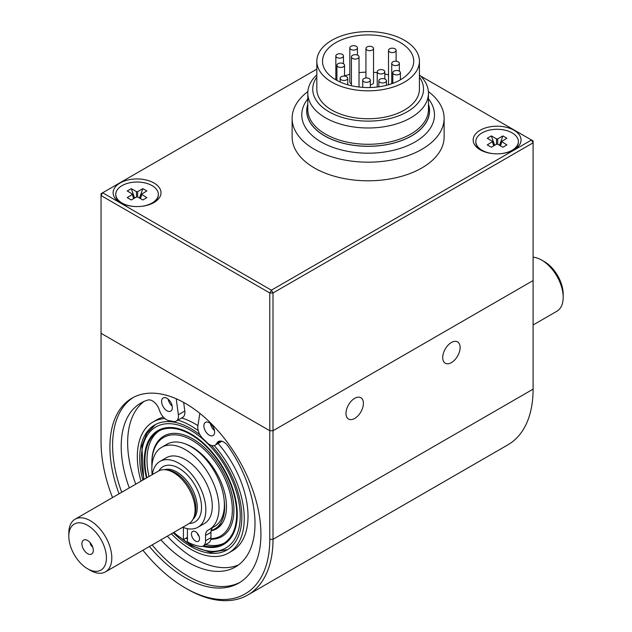 <?xml version="1.0" encoding="UTF-8"?>
<svg xmlns="http://www.w3.org/2000/svg" width="632" height="632" viewBox="0 0 632 632"><rect width="100%" height="100%" fill="white"/><g stroke="black" fill="none" stroke-linecap="round" stroke-linejoin="round"><path stroke-width="0.95" d="M307.8 98.924A66.352 38.307 0 0 0 301.772 114.89A66.352 38.307 0 0 0 342.734 150.282A66.352 38.307 0 0 0 415.042 141.971A66.352 38.307 0 0 0 434.476 114.89A66.352 38.307 0 0 0 428.449 98.924M428.449 104.533A61.312 35.4 180 0 1 411.479 135.888A61.312 35.4 180 0 1 339.676 142.216A61.312 35.4 180 0 1 307.8 104.533M316.829 74.845A60.324 34.823 0 0 0 307.8 93.165L307.8 109.462A60.324 34.823 0 0 0 345.04 141.639A60.324 34.823 0 0 0 410.776 134.087A60.324 34.823 0 0 0 428.449 109.462L428.449 93.165A60.324 34.823 0 0 0 419.427 74.845M307.8 104.177A61.422 35.463 0 0 0 339.36 142.192A61.422 35.463 0 0 0 411.558 135.935A61.422 35.463 0 0 0 428.449 104.177M346.628 76.733A3.8 2.196 0 0 0 342.489 76.251A3.8 2.196 0 0 0 340.142 78.281A3.8 2.196 0 0 0 343.942 80.477A3.8 2.196 0 0 0 347.742 78.281A3.8 2.196 0 0 0 346.628 76.733M385.322 79.213A3.8 2.196 0 0 0 381.183 78.739A3.8 2.196 0 0 0 378.837 80.762A3.8 2.196 0 0 0 382.637 82.958A3.8 2.196 0 0 0 386.436 80.762A3.8 2.196 0 0 0 385.322 79.213M399.29 71.147A3.8 2.196 0 0 0 395.15 70.666A3.8 2.196 0 0 0 392.804 72.696A3.8 2.196 0 0 0 396.604 74.892A3.8 2.196 0 0 0 400.404 72.696A3.8 2.196 0 0 0 399.29 71.147M394.992 48.806A3.8 2.196 0 0 0 390.853 48.332A3.8 2.196 0 0 0 388.506 50.355A3.8 2.196 0 0 0 392.306 52.551A3.8 2.196 0 0 0 396.106 50.355A3.8 2.196 0 0 0 394.992 48.806M388.538 84.759A3.8 2.196 180 0 1 388.506 84.483L388.506 50.355M356.306 46.326A3.8 2.196 0 0 0 352.166 45.852A3.8 2.196 0 0 0 349.82 47.874A3.8 2.196 0 0 0 353.62 50.07A3.8 2.196 0 0 0 357.42 47.874A3.8 2.196 0 0 0 356.306 46.326M351.432 83.795A3.8 2.196 180 0 1 349.82 82.002L349.82 47.874M343.405 63.698A3.8 2.196 0 0 0 339.266 63.224A3.8 2.196 0 0 0 336.919 65.246A3.8 2.196 0 0 0 340.719 67.442A3.8 2.196 0 0 0 344.519 65.246A3.8 2.196 0 0 0 343.405 63.698M369.199 78.589A3.8 2.196 0 0 0 365.059 78.115A3.8 2.196 0 0 0 362.713 80.146A3.8 2.196 0 0 0 366.513 82.334A3.8 2.196 0 0 0 370.312 80.146A3.8 2.196 0 0 0 369.199 78.589M383.711 70.215A3.8 2.196 0 0 0 379.571 69.741A3.8 2.196 0 0 0 377.225 71.764A3.8 2.196 0 0 0 381.025 73.96A3.8 2.196 0 0 0 384.825 71.764A3.8 2.196 0 0 0 383.711 70.215M398.215 61.833A3.8 2.196 0 0 0 394.076 61.359A3.8 2.196 0 0 0 391.729 63.39A3.8 2.196 0 0 0 395.529 65.586A3.8 2.196 0 0 0 399.329 63.39A3.8 2.196 0 0 0 398.215 61.833M372.422 46.942A3.8 2.196 0 0 0 368.282 46.468A3.8 2.196 0 0 0 365.936 48.498A3.8 2.196 0 0 0 369.736 50.686A3.8 2.196 0 0 0 373.536 48.498A3.8 2.196 0 0 0 372.422 46.942M357.917 55.324A3.8 2.196 0 0 0 353.778 54.85A3.8 2.196 0 0 0 351.432 56.872A3.8 2.196 0 0 0 355.231 59.068A3.8 2.196 0 0 0 359.031 56.872A3.8 2.196 0 0 0 357.917 55.324M342.331 54.392A3.8 2.196 0 0 0 338.191 53.918A3.8 2.196 0 0 0 335.845 55.94A3.8 2.196 0 0 0 339.645 58.136A3.8 2.196 0 0 0 343.445 55.94A3.8 2.196 0 0 0 342.331 54.392M388.506 74.9A45.599 26.323 0 0 0 384.825 73.952M377.225 72.648A45.599 26.323 0 0 0 373.536 72.309M365.936 72.151A45.599 26.323 0 0 0 359.031 72.648M349.82 74.339A45.599 26.323 0 0 0 344.519 75.927M373.536 48.498L373.536 82.626A3.8 2.196 180 0 1 370.312 84.791M404.401 82.16A51.295 29.617 180 0 1 348.493 88.575A51.295 29.617 180 0 1 316.829 61.217A51.295 29.617 180 0 1 368.124 31.6A51.295 29.617 180 0 1 419.427 61.217A51.295 29.617 180 0 1 404.401 82.16M400.372 79.829A45.599 26.323 180 0 1 350.673 85.541A45.599 26.323 180 0 1 322.525 61.217A45.599 26.323 180 0 1 368.124 34.894A45.599 26.323 180 0 1 413.723 61.217A45.599 26.323 180 0 1 400.372 79.829M316.829 77.08A55.387 31.979 0 0 0 337.488 115.782A55.387 31.979 0 0 0 407.292 111.753A55.387 31.979 0 0 0 419.427 77.08M419.427 61.217L419.427 89.136A51.295 29.617 180 0 1 404.401 110.079A51.295 29.617 180 0 1 348.493 116.501A51.295 29.617 180 0 1 316.829 89.136L316.829 61.217M307.8 93.165A60.324 34.823 0 0 0 345.04 125.341A60.324 34.823 0 0 0 410.776 117.797A60.324 34.823 0 0 0 428.449 93.165M428.385 91.569A75.998 43.877 180 0 1 444.122 118.303A75.998 43.877 180 0 1 397.212 158.837A75.998 43.877 180 0 1 314.388 149.326A75.998 43.877 180 0 1 292.126 118.303A75.998 43.877 180 0 1 307.871 91.569M444.122 118.303L444.122 136.923A75.998 43.877 180 0 1 397.212 177.458A75.998 43.877 180 0 1 314.388 167.946A75.998 43.877 180 0 1 292.126 136.923L292.126 118.303M142.927 550.243A119.314 68.888 -120 0 0 185.413 588.029A119.314 68.888 -120 0 0 269.785 539.317L269.785 430.732L101.049 333.309L101.049 441.902A119.314 68.888 -120 0 0 112.528 497.589M119.037 493.829A106.776 61.644 60 0 1 132.033 398.136A106.776 61.644 60 0 1 238.809 459.788A106.776 61.644 60 0 1 238.801 583.083A106.776 61.644 60 0 1 185.421 577.79A106.776 61.644 60 0 1 149.436 546.483M240.128 582.277A106.776 61.644 60 0 1 188.107 576.242A106.776 61.644 60 0 1 152.122 544.934M121.723 492.281A106.776 61.644 60 0 1 133.392 397.394M273.008 430.732L533.1 280.568L533.1 142.816L273.008 292.979L273.008 539.317L533.1 389.154L533.1 280.568L273.008 430.732L269.785 430.732L273.008 430.732M451.422 362.602A12.316 7.11 120 0 0 459.464 351.748A12.316 7.11 120 0 0 457.576 341.88A12.316 7.11 120 0 0 445.26 348.99A12.316 7.11 120 0 0 445.26 363.218A12.316 7.11 120 0 0 451.422 362.602M354.694 418.447A12.316 7.11 120 0 0 362.736 407.593A12.316 7.11 120 0 0 360.848 397.726A12.316 7.11 120 0 0 348.532 404.836A12.316 7.11 120 0 0 348.532 419.063A12.316 7.11 120 0 0 354.694 418.447M185.413 588.029L187.025 588.961A121.597 70.199 -120 0 0 247.823 594.981L507.915 444.817A121.597 70.199 -120 0 0 533.1 389.154M247.823 594.981A121.597 70.199 -120 0 0 273.008 539.317L269.785 539.317M221.287 441.097L216.373 443.933A10.641 6.146 60 0 1 215.054 445.236A10.641 6.146 60 0 1 207.051 442.598A75.24 43.434 -120 0 0 203.164 438.837A10.641 6.146 60 0 1 197.871 426.039L199.838 413.36M209.247 435.156A7.6 4.385 60 0 1 204.278 428.457A7.6 4.385 60 0 1 205.447 422.366A7.6 4.385 60 0 1 213.047 426.758A7.6 4.385 60 0 1 213.047 435.535A7.6 4.385 60 0 1 209.247 435.156M214.477 430.574A7.6 4.385 60 0 1 210.456 423.606M176.241 398.776L178.343 414.766A10.641 6.146 60 0 1 176.233 421.102A10.641 6.146 60 0 1 173.042 421.449A75.24 43.434 -120 0 0 169.155 420.714A10.641 6.146 60 0 1 159.833 411.29L159.13 409.362A10.641 6.146 60 0 0 147.975 400.04A94.618 54.629 60 0 0 140.794 403.082A94.618 54.629 60 0 0 129.299 487.912M178.343 414.766L184.789 411.037A10.641 6.146 60 0 1 182.68 417.373L176.233 421.102M184.789 411.037L183.659 402.434M238.525 564.913A94.618 54.629 60 0 1 167.33 536.157M135.746 484.183A94.618 54.629 60 0 1 144.128 401.415M221.903 441.247A10.641 6.146 60 0 1 221.5 441.515L215.054 445.236M172.196 406.163A7.6 4.385 60 0 1 168.175 399.195M166.966 410.745A7.6 4.385 60 0 1 161.997 404.046A7.6 4.385 60 0 1 163.167 397.955A7.6 4.385 60 0 1 170.766 402.347A7.6 4.385 60 0 1 170.766 411.124A7.6 4.385 60 0 1 166.966 410.745M216.373 443.933L217.076 442.811A10.641 6.146 60 0 1 218.403 441.507A10.641 6.146 60 0 1 228.231 446.382A94.618 54.629 60 0 1 235.412 566.967A94.618 54.629 60 0 1 160.883 539.878M533.1 257.2A30.399 17.554 60 0 1 541.695 260.092L544.389 261.64A26.599 15.358 60 0 1 563.191 294.22L563.191 297.324A30.399 17.554 60 0 1 556.895 311.236L533.1 324.974M541.695 260.092A30.399 17.554 60 0 1 563.191 297.324M90.305 570.348L87.611 568.792A26.599 15.358 60 0 1 68.809 536.22A26.599 15.358 60 0 1 87.611 525.358A26.599 15.358 60 0 1 106.421 557.938A26.599 15.358 60 0 1 87.611 568.792L90.305 570.348A30.399 17.554 60 0 0 105.505 571.849A30.399 17.554 60 0 0 105.505 536.75A30.399 17.554 60 0 0 75.105 519.196A30.399 17.554 60 0 0 68.809 533.116L68.809 536.22M75.105 519.196L158.395 471.109A30.399 17.554 60 0 1 165.924 469.821L168.167 470.129A28.882 16.677 60 0 1 189.892 488.023A28.882 16.677 60 0 1 194.53 515.791L193.676 517.885A30.399 17.554 60 0 1 188.794 523.762L105.505 571.849M165.924 469.821A30.399 17.554 60 0 1 188.794 488.662A30.399 17.554 60 0 1 193.676 517.885M87.611 553.656A8.058 4.653 60 0 1 82.01 545.037A8.058 4.653 60 0 1 85.581 539.76A8.058 4.653 60 0 1 91.64 544.752A8.058 4.653 60 0 1 92.936 552.494A8.058 4.653 60 0 1 87.611 553.656M92.722 547.107A3.8 2.196 60 0 1 90.139 542.643M152.367 474.585A37.999 21.938 60 0 1 159.967 461.423A37.999 21.938 60 0 1 197.966 483.362A37.999 21.938 60 0 1 197.966 527.238A37.999 21.938 60 0 1 182.767 527.238M159.967 461.423L166.421 457.702A37.999 21.938 60 0 1 204.42 479.641A37.999 21.938 60 0 1 204.413 523.517L197.966 527.238M187.435 528.668L187.435 541.98A61.557 35.542 -120 0 0 200.257 546.427A11.4 6.581 -120 0 0 203.212 545.961A11.4 6.581 -120 0 0 205.566 540.747L210.946 537.642L210.946 532.341A11.4 6.581 -120 0 1 212.794 527.475M197.231 533.179A5.696 3.294 -120 0 0 199.127 536.473M205.566 540.747L205.566 535.446A11.4 6.581 -120 0 1 207.928 530.232A11.4 6.581 -120 0 1 208.173 530.098A47.495 27.421 -120 0 0 209.168 529.569L214.54 526.472A47.495 27.421 -120 0 0 214.54 471.622A47.495 27.421 -120 0 0 167.046 444.201L161.666 447.306A47.495 27.421 -120 0 0 152.17 474.703M203.212 545.961L208.584 542.864A11.4 6.581 -120 0 0 210.946 537.642M195.493 531.725A5.696 3.294 -120 0 0 192.642 531.441A5.696 3.294 -120 0 0 192.642 538.022A5.696 3.294 -120 0 0 198.345 541.316A5.696 3.294 -120 0 0 199.214 536.75A5.696 3.294 -120 0 0 195.493 531.725M209.168 529.569A47.495 27.421 -120 0 0 209.168 474.727A47.495 27.421 -120 0 0 161.666 447.306M173.855 532.389A61.557 35.542 -120 0 0 183.399 539.657L187.435 537.326M183.399 527.491L183.399 539.657M203.536 545.772A64.899 37.47 -120 0 0 223.238 543.71A64.899 37.47 -120 0 0 223.238 468.77A64.899 37.47 -120 0 0 158.34 431.301A64.899 37.47 -120 0 0 146.924 477.737M186.559 537.832A64.899 37.47 -120 0 0 187.435 538.417M205.637 544.563A64.899 37.47 -120 0 0 224.273 543.078M159.406 430.724A64.899 37.47 -120 0 0 149.018 476.528M210.891 538.685A56.904 32.856 -120 0 0 230.245 493.987A56.904 32.856 -120 0 0 185.611 437.154A56.904 32.856 -120 0 0 151.862 463.525A56.904 32.856 -120 0 0 151.925 466.219M211.056 530.833A48.64 28.084 -120 0 0 216.413 528.873A48.64 28.084 -120 0 0 222.377 485.4A48.64 28.084 -120 0 0 185.168 443.854M211.341 530.564A49.02 28.298 -120 0 1 211.104 530.596A48.64 28.084 -120 0 0 216.681 528.715M202.714 546.206A65.665 37.912 -120 0 0 223.625 544.373A65.665 37.912 -120 0 0 223.625 468.549A65.665 37.912 -120 0 0 157.96 430.645A65.665 37.912 -120 0 0 146.49 477.982M186.069 538.116A65.665 37.912 -120 0 0 187.435 539.041M210.812 539.262A58.026 33.496 -120 0 0 232.062 494.856A58.026 33.496 -120 0 0 186.724 435.906A58.026 33.496 -120 0 0 151.862 462.608L151.862 463.525M211.12 530.501A47.874 27.642 -120 0 0 214.73 528.968L217.416 527.42A47.874 27.642 -120 0 0 222.614 522.688M214.73 528.968A47.874 27.642 -120 0 0 224.155 500.117M202.611 546.246A65.736 37.952 -120 0 0 223.657 544.436A65.736 37.952 -120 0 0 223.657 468.533A65.736 37.952 -120 0 0 157.921 430.574A65.736 37.952 -120 0 0 146.45 478.005M186.021 538.14A65.736 37.952 -120 0 0 187.435 539.104M140.976 481.165A75.619 43.655 60 0 1 152.984 422.018L156.744 419.846A75.619 43.655 60 0 1 163.38 417.175M181.653 417.973A75.619 43.655 60 0 1 197.927 425.668M218.087 443.482A75.619 43.655 60 0 1 232.363 550.82L228.602 552.992A75.619 43.655 60 0 1 190.793 549.248A75.619 43.655 60 0 1 171.375 533.819M152.984 422.018A75.619 43.655 60 0 1 164.794 418.55M177.418 420.011A75.619 43.655 60 0 1 198.235 430.668M214.256 445.576A75.619 43.655 60 0 1 228.602 552.992M211.38 445.449A72.198 41.68 60 0 1 226.888 550.03A72.198 41.68 60 0 1 190.793 546.459A72.198 41.68 60 0 1 173.247 532.737M142.848 480.083A72.198 41.68 60 0 1 154.69 424.981A72.198 41.68 60 0 1 199.989 434.84M316.829 69.117L102.66 192.768L271.397 290.183L531.488 140.02L420.62 76.014M514.021 149.792A23.937 13.817 180 0 1 480.17 149.792A23.937 13.817 180 0 1 480.17 130.247A23.937 13.817 180 0 1 514.021 130.247A23.937 13.817 180 0 1 514.021 149.792L514.021 149.792M153.979 202.54A23.937 13.817 180 0 1 120.127 202.54A23.937 13.817 180 0 1 120.127 182.988A23.937 13.817 180 0 1 153.979 182.988A23.937 13.817 180 0 1 153.979 202.54L153.979 202.54M101.049 333.309L269.785 430.732L269.785 292.979L101.049 195.557L101.049 333.309M273.008 292.979L269.785 292.979L271.397 290.183L273.008 292.979M531.488 140.02L533.1 142.816L533.1 140.952L531.488 140.02M101.049 195.557L102.66 192.768L101.049 193.692L101.049 195.557M152.107 203.512A21.283 12.285 0 0 0 158.332 194.83A21.283 12.285 0 0 0 158.324 194.569M115.782 194.569A21.283 12.285 0 0 0 115.775 194.83A21.283 12.285 0 0 0 122 203.512M140.249 206.459A21.283 12.285 0 0 0 152.099 203.006A21.283 12.285 0 0 0 158.332 194.316A21.283 12.285 0 0 0 137.057 182.032A21.283 12.285 0 0 0 115.775 194.316A21.283 12.285 0 0 0 122.008 203.006A21.283 12.285 0 0 0 133.858 206.459M142.824 188.652L146.861 190.983L141.45 194.229L146.861 197.65L142.824 199.981L137.642 196.987L136.465 196.987L131.282 199.981L127.245 197.65L132.657 194.229L127.245 190.983L131.282 188.652L136.465 191.646L137.642 191.646L142.824 188.652L139.498 198.053M134.616 198.053L131.282 188.652M512.149 150.772A21.283 12.285 0 0 0 518.374 142.082A21.283 12.285 0 0 0 518.374 141.829M475.825 141.829A21.283 12.285 0 0 0 475.817 142.082A21.283 12.285 0 0 0 482.042 150.772M500.291 153.718A21.283 12.285 0 0 0 512.141 150.258A21.283 12.285 0 0 0 518.374 141.576A21.283 12.285 0 0 0 497.1 129.291A21.283 12.285 0 0 0 475.817 141.576A21.283 12.285 0 0 0 482.05 150.258A21.283 12.285 0 0 0 493.9 153.718M502.867 135.912L506.904 138.242L501.492 141.489L506.904 144.91L502.867 147.24L497.684 144.246L496.507 144.246L491.325 147.24L487.288 144.91L492.699 141.489L487.288 138.242L491.325 135.912L496.507 138.898L497.684 138.898L502.867 135.912L499.541 145.313M494.659 145.313L491.325 135.912M220.189 441.018L217.076 442.811M164.383 469.695A28.882 16.677 60 0 1 191.259 487.24A28.882 16.677 60 0 1 193.013 519.283M158.885 470.84A31.916 18.431 60 0 1 194.925 485.115A31.916 18.431 60 0 1 189.268 523.47M205.566 535.446L210.946 532.341M183.13 539.475A69.915 40.369 -120 0 0 190.793 544.594A69.915 40.369 -120 0 0 239.923 509.503A69.915 40.369 -120 0 0 179.82 425.51A69.915 40.369 -120 0 0 144.112 479.356M133.636 198.622L132.428 194.656M136.465 196.987L136.465 191.646M137.642 191.646L137.642 196.987M141.679 194.656L140.47 198.622M493.679 145.874L492.47 141.916M496.507 144.246L496.507 138.898M497.684 138.898L497.684 144.246M501.721 141.916L500.512 145.874M347.742 84.767L347.742 78.281M340.142 82.002L340.142 78.281M386.436 85.328L386.436 80.762M378.837 86.805L378.837 80.762M400.404 79.806L400.404 72.696M392.804 83.353L392.804 72.696M396.106 61.217L396.106 50.355M357.42 55.079L357.42 47.874M344.519 76.109L344.519 65.246M336.919 80.414L336.919 65.246M343.445 63.721L343.445 55.94M335.845 79.806L335.845 55.94M359.031 87.011L359.031 56.872M351.432 85.715L351.432 56.872M365.936 77.973L365.936 48.498M399.329 71.163L399.329 63.39M391.729 83.74L391.729 63.39M384.825 78.968L384.825 71.764M377.225 87.011L377.225 71.764M370.312 87.508L370.312 80.146M362.713 87.358L362.713 80.146M223.625 544.373L225.205 543.457M157.96 430.645L159.541 429.728M227.67 549.556L210.685 552.463L191.267 545.637L177.11 535.154M155.496 424.538L146.845 433.315L141.852 446.129L143.677 479.609M115.775 194.316L115.775 194.83M158.332 194.316L158.332 194.83M141.45 194.229L140.162 198.44M133.945 198.44L132.657 194.229M475.817 141.576L475.817 142.082M518.374 141.576L518.374 142.082M501.492 141.489L500.204 145.7M493.987 145.7L492.699 141.489"/></g></svg>

